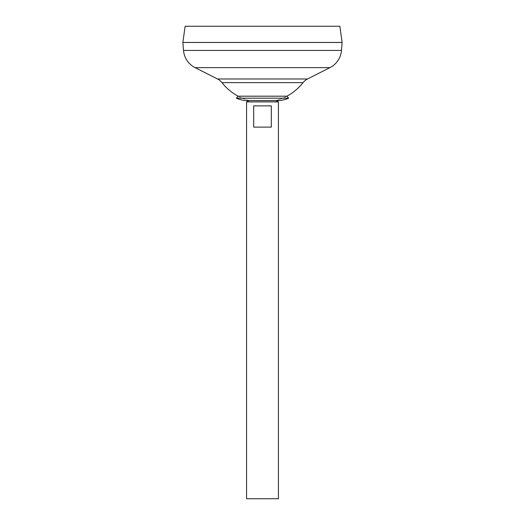 <?xml version="1.0" encoding="UTF-8"?>
<svg xmlns="http://www.w3.org/2000/svg" width="525" height="525" viewBox="0 0 525 525"><rect width="100%" height="100%" fill="white"/><g stroke="black" fill="none" stroke-linecap="round" stroke-linejoin="round"><path stroke-width="0.39" stroke-dasharray="2.62 1.97" d="M286.88 96.187A51.575 51.575 0 0 1 275.769 100.577A51.575 51.575 0 0 0 286.88 96.187L238.12 96.187A51.575 51.575 0 0 0 249.231 100.577A28.376 28.376 0 0 1 247.846 100.61L277.154 100.61A28.376 28.376 0 0 1 275.769 100.577L249.231 100.577L275.842 100.61M238.12 96.187A51.575 51.575 0 0 0 249.231 100.577L249.158 100.61M182.89 42.472L342.11 42.472L182.89 42.472M182.89 42.44L342.11 42.44L182.89 42.44M303.03 82.628L221.97 82.628M342.136 42.472L182.864 42.472M342.136 42.44L182.864 42.44M339.859 26.25L185.141 26.25M278.427 498.75L246.573 498.75M278.427 101.903L246.573 101.903M253.693 105.886L253.693 127.122L271.307 127.122L271.307 105.886L253.693 105.886M253.693 127.122L271.307 127.122L253.693 127.122M288.625 98.188L236.375 98.188M307.473 78.993L217.527 78.993M329.903 67.653L195.097 67.653M341.48 50.433L183.52 50.433"/><path stroke-width="0.79" d="M249.158 100.61L246.573 101.903L278.427 101.903L275.842 100.61M271.307 105.886L271.307 127.122L253.693 127.122L253.693 105.886L271.307 105.886M246.573 101.903L246.573 498.75L278.427 498.75L278.427 101.903M185.141 26.25L339.859 26.25L342.136 42.44L182.864 42.44L185.141 26.25M341.48 50.433L342.136 42.472L182.864 42.472L183.52 50.433L341.48 50.433A21.236 21.236 0 0 1 329.903 67.653L307.473 78.993A13.269 13.269 0 0 0 303.03 82.628L221.97 82.628A51.575 51.575 0 0 0 238.12 96.187L286.88 96.187L288.625 98.188L236.375 98.188L238.12 96.187M221.97 82.628A13.269 13.269 0 0 0 217.527 78.993L195.097 67.653A21.236 21.236 0 0 1 183.52 50.433M236.375 98.188A28.376 28.376 0 0 0 247.846 100.61L277.154 100.61A28.376 28.376 0 0 0 288.625 98.188M195.097 67.653L329.903 67.653M217.527 78.993L307.473 78.993M286.88 96.187A51.575 51.575 0 0 0 303.03 82.628"/></g></svg>
